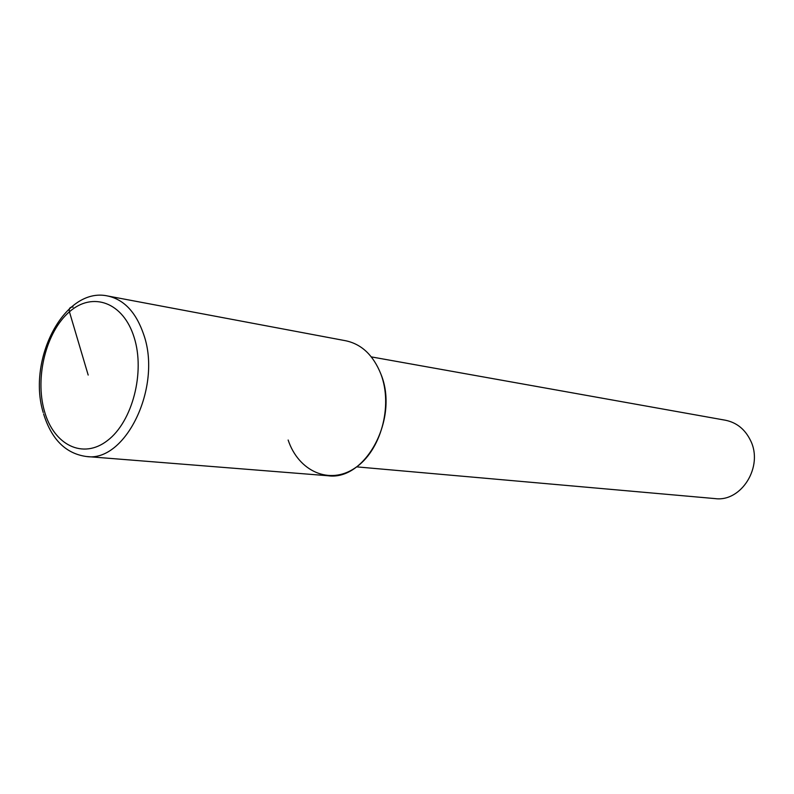 <?xml version="1.0" encoding="UTF-8"?>
<svg xmlns="http://www.w3.org/2000/svg" width="794" height="794" viewBox="0 0 794 794"><rect width="100%" height="100%" fill="white"/><g stroke="black" fill="none" stroke-linecap="round" stroke-linejoin="round"><path stroke-width="1.19" d="M86.328 456.5L327.833 475.725C365.488 481.293 399.273 418.428 380.922 374.153C373.388 355.325 361.697 344.209 345.847 340.785L107.746 296.003C124.211 299.606 136.221 312.528 143.774 334.74C162.234 387.135 125.383 462.793 86.328 456.5C65.763 453.602 51.521 439.41 43.601 413.922M380.922 374.153C393.199 406.26 380.644 451.191 354.987 468.023C329.51 485.352 298.564 471.368 288.143 440.025M356.655 466.862L714.987 498.592C741.427 502.304 763.719 466.445 750.509 440.452C745.02 429.266 736.663 422.527 725.438 420.234L371.324 356.893M88.184 375.066L69.425 311.794C68.741 308.419 69.981 306.851 73.127 307.089M44.385 411.004C34.738 377.299 46.092 331.793 69.425 311.794C92.59 291.309 123.308 302.216 134.126 337.371C145.302 372.237 132.419 421.683 107.567 440.481C82.874 459.805 53.684 444.968 44.385 411.004M107.746 296.003C64.592 286.297 26.946 359.384 43.213 412.543"/></g></svg>
